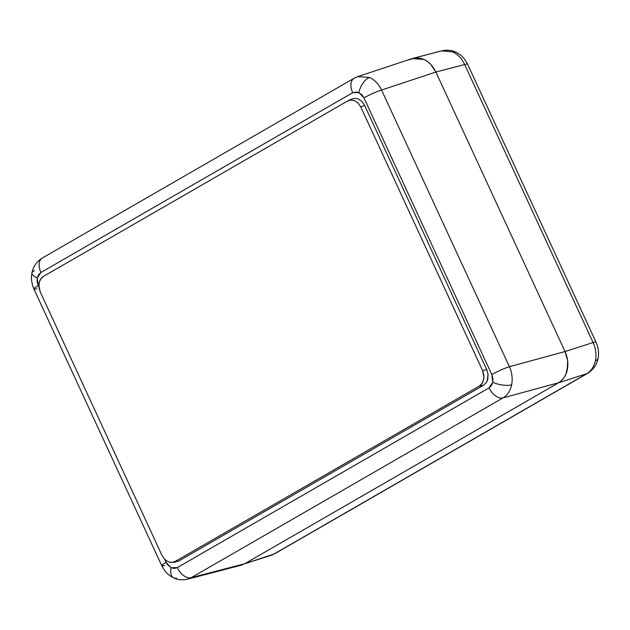 <?xml version="1.0" encoding="UTF-8"?>
<svg xmlns="http://www.w3.org/2000/svg" width="630" height="630" viewBox="0 0 630 630"><rect width="100%" height="100%" fill="white"/><g stroke="black" fill="none" stroke-linecap="round" stroke-linejoin="round"><path stroke-width="0.94" d="M36.894 288.768A13.844 1.591 -24.8 0 1 33.933 289.068A13.844 1.591 -24.8 0 1 38.209 285.721L37.241 278.019A13.844 4.89 -168.4 0 1 31.973 272.822A13.844 4.89 -168.4 0 1 34.563 270.656M354.013 78.293A13.844 8.505 60 0 0 352.705 92.697L358.903 92.547A13.844 7.135 -65.2 0 1 369.605 77.474L357.785 76.592L354.091 78.254A13.844 8.505 -120 0 1 355.092 77.805M42.32 258.017A13.844 8.505 60 0 0 40.942 272.467L352.705 92.697A13.844 8.505 -120 0 1 354.091 78.254L42.32 258.017C36.611 261.678 33.162 266.6 31.98 272.774C30.87 277.98 31.524 283.413 33.941 289.075A13.844 1.591 155.2 0 1 38.209 285.721L37.107 281.886L37.241 278.019L38.587 274.712L40.942 272.467L352.705 92.697L357.312 92.011L361.801 94.665L363.959 97.894L491.809 374.574L492.778 382.284A13.844 4.89 11.6 0 0 511.631 384.851C512.796 378.764 512.056 372.716 509.418 366.707A13.844 1.591 155.2 0 0 491.809 374.574L492.904 378.417L492.778 382.284L491.431 385.591L489.077 387.836L177.314 567.598L171.116 567.748A13.844 7.135 114.8 0 0 173.518 577.82A13.844 7.135 -65.2 0 1 171.116 567.748L167.021 564.134L164.595 559.243L166.052 562.409A13.844 1.591 155.2 0 0 161.776 565.748M187.567 579.175L191.229 577.671A13.844 8.505 -120 0 1 177.314 567.598L174.313 568.441L171.116 567.748L166.052 562.409A13.844 1.591 -24.8 0 0 161.784 565.764A13.844 1.591 -24.8 0 0 164.745 565.449M167.903 561.637L164.509 559.156L161.965 555.369L40.241 291.926L38.95 287.422L39.099 282.894L40.682 279.019L43.438 276.381L347.642 100.981L351.162 99.989L354.903 100.8L358.297 103.281L360.832 107.069L364.581 105.32L486.746 369.708L364.581 105.32L360.832 107.069L482.564 370.511L486.746 369.708L488.045 374.212L487.266 380.803L486.313 382.615L483.549 385.253L178.629 561.07L483.549 385.253L479.367 386.048L483.549 385.253L486.313 382.615L487.888 378.748L488.045 374.212L486.746 369.708L482.564 370.511L483.856 375.015L483.698 379.543L482.123 383.418L479.367 386.048L175.164 561.456L178.629 561.07L171.643 562.448L167.903 561.637L164.509 559.156L161.965 555.369L40.241 291.926L38.84 285.114L39.721 280.83L41.934 277.515L43.438 276.381L347.642 100.981L351.162 99.989L354.903 100.8L358.297 103.281L360.832 107.069L482.564 370.511L483.966 377.323L483.084 381.607L480.871 384.922L479.367 386.048L175.164 561.456L171.643 562.448L169.761 562.267M354.911 98.241L351.39 99.233L354.911 98.241L358.651 99.044L354.911 98.241M362.045 101.532L358.651 99.044L362.045 101.532L364.581 105.32L362.045 101.532M347.642 100.981L351.965 98.934M175.746 562.015L171.643 562.448M176.597 578.041A13.844 7.135 -65.2 0 1 173.518 577.82M489.077 387.836L177.314 567.598A13.844 8.505 60 0 0 191.229 577.671L503 397.9A13.844 8.505 -120 0 1 489.077 387.836A13.844 8.505 60 0 0 503 397.9C507.426 395.215 510.308 390.868 511.631 384.851A13.844 4.89 -168.4 0 1 492.778 382.284L489.077 387.836M363.959 97.894L491.809 374.574A13.844 1.591 -24.8 0 1 509.418 366.707L381.575 90.027A13.844 1.591 155.2 0 0 363.959 97.894A13.844 1.591 -24.8 0 1 381.575 90.027C378.709 84.121 374.724 79.939 369.605 77.474A13.844 7.135 114.8 0 0 358.903 92.547L363.959 97.894M31.973 272.822A13.844 4.89 11.6 0 0 37.241 278.019L40.942 272.467A13.844 8.505 -120 0 1 42.242 258.064A13.844 8.505 -120 0 1 43.32 257.575M33.941 289.075L161.784 565.764L164.603 570.489C165.265 571.371 167.643 574.836 173.612 577.867C175.628 578.86 180.471 580.758 187.535 579.183L241.03 565.26L244.692 563.755L191.229 577.671L187.716 579.135M357.761 76.6L369.605 77.474C374.724 79.939 378.709 84.121 381.575 90.027L435.881 72.04L565.031 351.556L435.881 72.04L381.575 90.027L509.418 366.707L565.031 351.556L567.622 360.58L567.307 369.684C566.142 375.456 563.244 379.811 558.605 382.749L586.68 373.732C591.184 371.023 594.106 366.66 595.437 360.651A13.844 4.89 11.6 0 0 598.027 358.486A13.844 4.89 -168.4 0 1 595.437 360.651C594.106 366.66 591.184 371.023 586.68 373.732L558.605 382.749L503 397.9L191.229 577.671L244.692 563.755L558.605 382.749C563.244 379.811 566.142 375.456 567.307 369.684C568.52 363.927 567.764 357.887 565.031 351.556L509.418 366.707C512.056 372.716 512.796 378.764 511.631 384.851C510.308 390.868 507.426 395.215 503 397.9L558.605 382.749L244.692 563.755L241.29 565.189L244.692 563.755L558.605 382.749L561.629 380.481L558.605 382.749L244.692 563.755L273.916 554.077L586.68 373.732A13.844 8.505 60 0 0 587.759 373.243M412.091 58.606L416.454 57.842L420.226 58.204L423.966 59.464C428.865 61.693 432.841 65.882 435.881 72.04L464.649 64.551L593.106 342.539A13.844 1.591 -24.8 0 1 596.059 342.232A13.844 1.591 155.2 0 0 593.106 342.539C595.822 348.524 596.594 354.564 595.437 360.651C596.594 354.564 595.822 348.524 593.106 342.539L565.031 351.556L593.106 342.539L464.649 64.551C461.869 58.621 457.916 54.432 452.797 51.959A13.844 7.135 -65.2 0 1 455.876 52.18A13.844 7.135 114.8 0 0 452.797 51.959C457.916 54.432 461.869 58.621 464.649 64.551L435.881 72.04L565.031 351.556C567.764 357.887 568.52 363.927 567.307 369.684L566.063 373.818L567.835 365.211L567.622 360.58L565.031 351.556L435.881 72.04L430.786 64.449L427.534 61.575L423.966 59.464L413.059 58.314L409.398 59.818L412.8 58.385L416.454 57.842L420.226 58.204L423.966 59.464L427.534 61.575L430.786 64.449L435.881 72.04C432.834 65.89 428.865 61.693 423.966 59.464L412.146 58.582L357.816 76.576M566.063 373.818L564.141 377.464L561.629 380.481L564.141 377.464L566.063 373.818M413.059 58.314L441.858 50.817C448.93 49.242 453.765 51.14 455.781 52.133C461.751 55.164 464.129 58.629 464.798 59.511L467.61 64.236A13.844 1.591 155.2 0 0 464.649 64.551A13.844 1.591 -24.8 0 1 467.617 64.252M441.827 50.825L452.797 51.959L441.677 50.865M244.692 563.755L271.191 555.298L274.924 553.628L587.68 373.291A13.844 8.505 -120 0 1 586.68 373.732L273.916 554.077L244.692 563.755M271.341 555.25L273.916 554.077A13.844 8.505 60 0 0 274.924 553.628M274.995 553.581A13.844 8.505 -120 0 1 273.916 554.077L271.223 555.29M467.61 64.236L596.059 342.232C598.476 347.894 599.13 353.328 598.02 358.533C596.838 364.707 593.389 369.629 587.68 373.291"/></g></svg>
